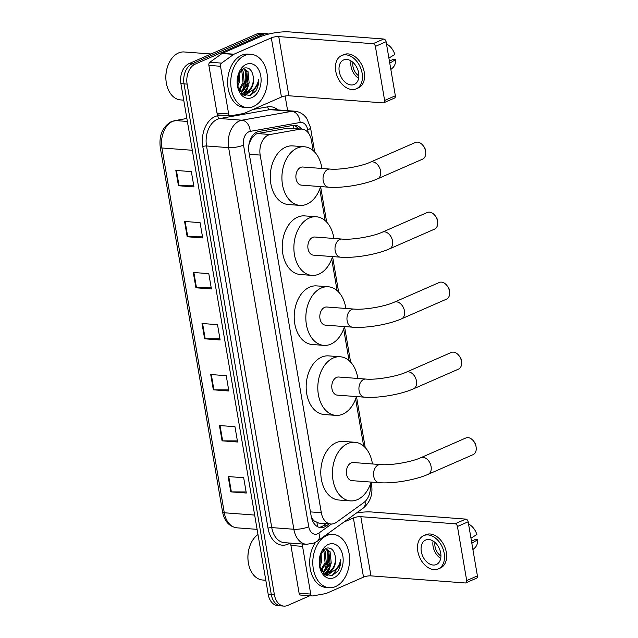 <?xml version="1.0" encoding="UTF-8"?>
<svg xmlns="http://www.w3.org/2000/svg" width="638" height="638" viewBox="0 0 638 638"><rect width="100%" height="100%" fill="white"/><g stroke="black" fill="none" stroke-linecap="round" stroke-linejoin="round"><path stroke-width="0.96" d="M313.162 150.6L311.416 140.392A16.03 10.998 94.3 0 0 301.91 129.091L287.379 128.246L257.577 133.557L255.75 134.139L251.356 138.805L249.649 142.473A5.343 3.668 94.3 0 0 249.219 143.064M301.91 129.091A16.03 10.998 94.3 0 0 299.988 129.195L270.177 134.506A16.03 10.998 94.3 0 0 268.279 135.089A16.03 10.998 94.3 0 0 260.176 155.082L321.313 512.713A16.03 10.998 94.3 0 0 330.819 524.005A16.03 10.998 94.3 0 0 336.465 522.283L363.804 502.577A16.03 10.998 94.3 0 0 370.223 484.569M311.671 518.423A5.343 3.668 94.3 0 0 314.359 521.031L318.769 523.096L330.819 524.005M248.828 145.201A16.03 10.998 -85.7 0 1 249.649 142.473M314.359 521.031A16.03 10.998 -85.7 0 1 311.336 517.027M363.668 446.106L355.621 399.021M349.058 360.598L343.659 329.025M337.087 290.593L331.696 259.02M325.125 220.596L319.726 189.023M301.551 129.067A16.03 10.998 94.3 0 0 295.131 125.271A16.03 10.998 94.3 0 0 293.209 125.367L258.932 131.476A16.03 10.998 94.3 0 0 257.034 132.058A16.03 10.998 94.3 0 0 248.94 152.051L311.2 516.325A16.03 10.998 94.3 0 0 320.715 527.626A16.03 10.998 94.3 0 0 326.353 525.895L329.152 523.878M326.528 549.182A21.373 14.658 -85.7 0 1 325.651 570.34A21.373 14.658 -85.7 0 0 326.528 549.182M330.364 565.675A21.373 14.658 -85.7 0 1 327.94 572.278A21.373 14.658 -85.7 0 0 330.364 565.675M327.685 572.749A21.373 14.658 -85.7 0 1 326.034 575.309A21.373 14.658 -85.7 0 0 327.685 572.749M244.466 69.087A21.373 14.658 -85.7 0 1 243.588 90.253A21.373 14.658 -85.7 0 0 244.466 69.087M248.302 85.588A21.373 14.658 -85.7 0 1 245.877 92.183A21.373 14.658 -85.7 0 0 248.302 85.588M245.622 92.662A21.373 14.658 -85.7 0 1 243.971 95.222A21.373 14.658 -85.7 0 0 245.622 92.662M309.813 595.756L287.746 605.422A16.03 10.998 -85.7 0 1 283.926 606.1A16.03 10.998 -85.7 0 1 274.412 594.807L187.117 84.104A16.03 10.998 -85.7 0 1 195.22 64.103L263.079 34.396A16.03 10.998 -85.7 0 1 266.907 33.718A16.03 10.998 -85.7 0 1 268.678 34.069M285.13 96.019L287.634 110.661M283.926 606.1L277.713 605.629A16.03 10.998 -85.7 0 1 268.207 594.337L180.913 83.634A16.03 10.998 -85.7 0 1 189.007 63.633L256.875 33.934L259.977 34.165A16.03 10.998 -85.7 0 1 263.805 33.487A16.03 10.998 -85.7 0 0 259.977 34.165L192.11 63.872L259.977 34.165L263.079 34.396M180.913 83.634L184.015 83.865A16.03 10.998 -85.7 0 1 192.11 63.872A16.03 10.998 -85.7 0 0 184.015 83.865L271.31 594.568L184.015 83.865L187.117 84.104M280.816 605.869A16.03 10.998 -85.7 0 1 271.31 594.568A16.03 10.998 -85.7 0 0 280.816 605.869M326.05 523.646L323.251 525.664A16.03 10.998 -85.7 0 1 319.175 527.347M293.568 125.311A16.03 10.998 -85.7 0 1 298.448 128.836M245.471 72.844A25.656 17.593 -85.7 0 1 244.29 88.467A25.656 17.593 -85.7 0 0 245.471 72.844M327.533 552.939A25.656 17.593 -85.7 0 1 326.353 568.554A25.656 17.593 -85.7 0 0 327.533 552.939M325.444 574.997A21.373 14.658 94.3 0 0 326.839 572.82M326.983 572.557A21.373 14.658 94.3 0 0 328.809 568.37M243.381 94.91A21.373 14.658 94.3 0 0 244.777 92.725M244.92 92.47A21.373 14.658 94.3 0 0 246.746 88.283M246.109 491.938L231.363 491.882A4.275 1.061 170.3 0 1 230.781 491.858L246.3 493.03L243.676 477.726L228.165 476.554L230.781 491.858M237.392 440.914L222.646 440.858A4.275 1.061 170.3 0 1 222.064 440.842L237.575 442.006L234.959 426.702L219.448 425.53L222.064 440.842M228.667 389.898L213.921 389.842A4.275 1.061 170.3 0 1 213.339 389.818L228.851 390.99L226.235 375.686L210.723 374.514L213.339 389.818M193.785 185.817L179.039 185.762A4.275 1.061 170.3 0 1 178.457 185.746L193.968 186.918L191.352 171.606L175.841 170.434L178.457 185.746M202.501 236.842L187.763 236.786A4.275 1.061 170.3 0 1 187.181 236.762L202.693 237.934L200.077 222.63L184.565 221.458L187.181 236.762M211.226 287.858L196.48 287.802A4.275 1.061 170.3 0 1 195.898 287.786L211.409 288.95L208.793 273.646L193.282 272.474L195.898 287.786M219.951 338.882L205.205 338.826A4.275 1.061 170.3 0 1 204.623 338.802L220.134 339.974L217.518 324.662L202.007 323.498L204.623 338.802M256.875 33.934A16.03 10.998 -85.7 0 1 260.703 33.248L266.907 33.718M218.93 114.96A2.672 1.834 -85.7 0 1 218.611 114.976A2.672 1.834 -85.7 0 1 217.024 113.093L228.659 113.971L220.509 66.272L208.873 65.395A2.672 1.834 -85.7 0 1 209.918 62.237L222.032 53.504A2.672 1.834 -85.7 0 1 222.335 53.329L259.682 36.98A21.373 5.319 170.3 0 1 289.485 31.9L383.725 39.014A2.672 1.826 66.4 0 1 386.102 41.709L375.383 46.399A2.672 1.826 -113.6 0 0 373.015 43.703L278.766 36.589A5.343 1.332 -9.7 0 0 271.317 37.857L233.971 54.206A2.672 1.834 94.3 0 0 233.667 54.382L221.553 63.114A2.672 1.834 94.3 0 0 220.509 66.272M217.024 113.093L208.873 65.395M228.659 113.971A2.672 1.834 94.3 0 0 230.246 115.861A2.672 1.834 94.3 0 0 230.565 115.837L243.772 113.484A2.672 1.834 94.3 0 0 244.091 113.389L281.438 97.04A5.343 1.332 -9.7 0 1 288.886 95.772L383.127 102.885A2.672 1.826 -113.6 0 0 383.765 102.782A2.672 1.826 -113.6 0 0 384.634 100.477L395.345 95.788L386.102 41.709M395.345 95.788A2.672 1.826 66.4 0 1 394.475 98.093L383.765 102.782M384.634 100.477L375.383 46.399M358.628 72.923A13.358 9.139 -113.6 0 0 343.579 59.956A13.358 9.139 -113.6 0 0 339.241 71.464A13.358 9.139 -113.6 0 0 354.289 84.431A13.358 9.139 -113.6 0 0 358.628 72.923M351.02 60.921A13.358 9.139 -113.6 0 0 351.028 66.304A13.358 9.139 -113.6 0 0 358.628 78.307M352.926 62.357A10.687 7.313 -113.6 0 0 352.966 66.448A10.687 7.313 -113.6 0 0 358.867 75.938M356.219 88.841L358.365 87.9A18.167 12.425 -113.6 0 0 364.266 72.253A18.167 12.425 -113.6 0 0 343.794 54.613L341.649 55.546A18.167 12.425 -113.6 0 0 335.748 71.201A18.167 12.425 -113.6 0 0 356.219 88.841A18.167 12.425 -113.6 0 0 362.121 73.187A18.167 12.425 -113.6 0 0 341.649 55.546M390.855 69.494L392.705 67.835A13.892 9.506 -113.6 0 0 395.696 59.541L393.311 59.366L389.411 61.073M389.77 63.194L395.696 59.541M386.484 43.942A13.892 9.506 -113.6 0 1 394.826 54.445L388.901 58.09M183.736 100.158L180.602 99.919A24.045 16.492 -85.7 0 1 166.311 82.796L166.247 82.43A22.976 15.759 -85.7 0 1 167.403 67.102L167.523 66.751A24.045 16.492 -85.7 0 1 178.488 52.986A24.045 16.492 -85.7 0 1 184.222 51.965L211.058 53.983M166.311 82.796A24.045 16.492 -85.7 0 1 167.523 66.751M253.477 106.482A26.724 18.327 -85.7 0 1 247.105 107.623A26.724 18.327 -85.7 0 1 230.773 84.248A26.724 18.327 -85.7 0 1 244.761 55.466A26.724 18.327 -85.7 0 1 251.133 54.334A26.724 18.327 -85.7 0 1 267.466 77.708A26.724 18.327 -85.7 0 1 253.477 106.482M247.105 107.623L244.003 107.383A26.724 18.327 -85.7 0 1 227.67 84.009A26.724 18.327 -85.7 0 1 241.658 55.235A26.724 18.327 -85.7 0 1 248.03 54.094L251.133 54.334M241.092 91.76L247.943 82.988L246.786 71.52L243.126 68.497M241.698 92.071A24.045 16.492 -85.7 0 1 241.698 92.079L249.171 83.084L248.023 71.615L243.477 68.441M238.803 89.759L243.014 82.621L241.866 71.153L241.076 70.06M239.33 90.413L244.242 82.709L243.094 71.241L241.682 69.502M237.272 84.623L238.086 82.246L238.341 74.407M237.607 86.465L239.322 82.342L239.09 72.804M243.509 92.638L246.037 92.127C250.973 89.535 253.446 84.814 253.43 77.98C252.433 70.204 249.251 66.926 243.899 68.138L238.413 74.231M253.43 77.98A12.074 8.286 -85.7 0 1 247.209 92.215A12.074 8.286 -85.7 0 1 246.563 92.462L244.123 92.709L238.915 89.974M246.276 64.342A17.425 11.947 -85.7 0 1 260.767 75.882A17.425 11.947 -85.7 0 1 251.962 97.606A17.425 11.947 -85.7 0 1 237.456 85.939A17.425 11.947 -85.7 0 1 238.333 74.319A17.425 11.947 -85.7 0 1 246.276 64.342M237.368 85.38L242.193 94.105L250.128 95.525L255.79 90.995C257.832 87.589 258.813 83.706 258.733 79.351C257.146 86.72 253.358 91.075 247.377 92.406L246.563 92.462M244.577 81.146A24.045 16.492 -85.7 0 1 242.041 91.314M241.555 92.382A24.045 16.492 -85.7 0 1 241.156 93.172M242.161 94.081L243.876 92.693M243.955 92.614L248.174 85.859M244.896 95.596L250.08 91.673M239.705 90.771L240.981 88.929M244.514 95.453L249.131 92.024M250.096 95.533L258.063 84.391L258.733 79.351M423.05 145.568L424.23 147.083A3.74 2.56 66.4 0 1 425.267 149.444A3.74 2.56 66.4 0 1 425.275 149.475A3.74 2.56 66.4 0 1 425.275 149.499L425.586 151.365A9.084 6.213 -113.6 0 0 425.57 151.302A9.084 6.213 -113.6 0 0 423.05 145.568A9.084 6.213 -113.6 0 0 415.338 142.481L370.335 162.18A9.084 6.213 66.4 0 1 380.567 171A9.084 6.213 66.4 0 1 377.616 178.823L422.627 159.125A9.084 6.213 -113.6 0 0 425.586 151.365M370.335 162.18C361.028 166.526 340.134 170.091 329.958 169.07L302.811 167.02A9.084 6.228 94.3 0 0 300.642 167.403A9.084 6.228 94.3 0 0 295.888 177.189A9.084 6.228 94.3 0 0 301.439 185.14L328.594 187.189C342.534 188.322 364.808 184.526 377.616 178.823M320.563 186.583A29.396 20.161 -85.7 0 1 306.926 204.136A29.396 20.161 -85.7 0 1 299.916 205.388A29.396 20.161 -85.7 0 1 281.948 179.677A29.396 20.161 -85.7 0 1 297.332 148.016A29.396 20.161 -85.7 0 1 304.342 146.772A29.396 20.161 -85.7 0 1 321.927 168.464M299.916 205.388L288.28 204.511A29.396 20.161 -85.7 0 1 270.313 178.799A29.396 20.161 -85.7 0 1 285.696 147.139A29.396 20.161 -85.7 0 1 292.706 145.895L304.342 146.772M341.92 239.067A9.084 6.228 94.3 0 0 339.759 239.449A9.084 6.228 94.3 0 0 335.165 250.782A9.084 6.228 94.3 0 0 340.556 257.186L313.41 255.136A9.084 6.228 94.3 0 1 307.851 247.185A9.084 6.228 94.3 0 1 312.612 237.408A9.084 6.228 94.3 0 1 314.773 237.017L341.92 239.067C352.104 240.087 372.991 236.523 382.298 232.176A9.084 6.213 66.4 0 1 392.529 240.997A9.084 6.213 66.4 0 1 389.587 248.828L434.59 229.122A9.084 6.213 -113.6 0 0 437.548 221.37A9.084 6.213 -113.6 0 0 437.54 221.298A9.084 6.213 -113.6 0 0 435.012 215.564L436.193 217.079A3.74 2.56 66.4 0 1 437.229 219.44A3.74 2.56 66.4 0 1 437.237 219.472A3.74 2.56 66.4 0 1 437.237 219.496M332.526 256.58A29.396 20.161 -85.7 0 1 318.888 274.141A29.396 20.161 -85.7 0 1 311.878 275.385A29.396 20.161 -85.7 0 1 293.911 249.673A29.396 20.161 -85.7 0 1 309.294 218.021A29.396 20.161 -85.7 0 1 316.304 216.768A29.396 20.161 -85.7 0 1 333.889 238.46M311.878 275.385L300.243 274.507A29.396 20.161 -85.7 0 1 282.275 248.796A29.396 20.161 -85.7 0 1 297.659 217.135A29.396 20.161 -85.7 0 1 304.669 215.891L316.304 216.768M435.012 215.564A9.084 6.213 -113.6 0 0 427.3 212.478L382.298 232.176M353.891 309.063A9.084 6.228 94.3 0 0 351.721 309.454A9.084 6.228 94.3 0 0 347.136 320.786A9.084 6.228 94.3 0 0 352.519 327.182L325.372 325.133A9.084 6.228 94.3 0 1 319.821 317.19A9.084 6.228 94.3 0 1 324.575 307.404A9.084 6.228 94.3 0 1 326.744 307.014L353.891 309.063C364.067 310.084 384.961 306.527 394.26 302.181A9.084 6.213 66.4 0 1 404.5 311.001A9.084 6.213 66.4 0 1 401.549 318.825L446.552 299.126A9.084 6.213 -113.6 0 0 449.511 291.367A9.084 6.213 -113.6 0 0 449.503 291.295A9.084 6.213 -113.6 0 0 446.975 285.569L448.155 287.084A3.74 2.56 66.4 0 1 449.2 289.445A3.74 2.56 66.4 0 1 449.2 289.469A3.74 2.56 66.4 0 1 449.208 289.5M344.488 326.576A29.396 20.161 -85.7 0 1 330.851 344.137A29.396 20.161 -85.7 0 1 323.841 345.381A29.396 20.161 -85.7 0 1 305.873 319.67A29.396 20.161 -85.7 0 1 321.257 288.017A29.396 20.161 -85.7 0 1 328.267 286.765A29.396 20.161 -85.7 0 1 345.86 308.457M323.841 345.381L312.213 344.504A29.396 20.161 -85.7 0 1 294.246 318.793A29.396 20.161 -85.7 0 1 309.621 287.14A29.396 20.161 -85.7 0 1 316.631 285.888L328.267 286.765M446.975 285.569A9.084 6.213 -113.6 0 0 439.271 282.474L394.26 302.181M365.853 379.068A9.084 6.228 94.3 0 0 363.684 379.45A9.084 6.228 94.3 0 0 359.098 390.783A9.084 6.228 94.3 0 0 364.489 397.179L337.335 395.137A9.084 6.228 94.3 0 1 331.784 387.186A9.084 6.228 94.3 0 1 336.537 377.401A9.084 6.228 94.3 0 1 338.706 377.018L365.853 379.068C376.029 380.081 396.924 376.524 406.231 372.177A9.084 6.213 66.4 0 1 416.462 380.998A9.084 6.213 66.4 0 1 413.512 388.821L458.515 369.123A9.084 6.213 -113.6 0 0 461.481 361.363A9.084 6.213 -113.6 0 0 461.465 361.299A9.084 6.213 -113.6 0 0 458.945 355.565L460.118 357.081A3.74 2.56 66.4 0 1 461.162 359.441A3.74 2.56 66.4 0 1 461.17 359.465A3.74 2.56 66.4 0 1 461.17 359.497M356.451 396.573A29.396 20.161 -85.7 0 1 342.821 414.134A29.396 20.161 -85.7 0 1 335.811 415.386A29.396 20.161 -85.7 0 1 317.844 389.666A29.396 20.161 -85.7 0 1 333.227 358.014A29.396 20.161 -85.7 0 1 340.229 356.762A29.396 20.161 -85.7 0 1 357.822 378.462M335.811 415.386L324.176 414.509A29.396 20.161 -85.7 0 1 306.208 388.789A29.396 20.161 -85.7 0 1 321.592 357.136A29.396 20.161 -85.7 0 1 328.602 355.884L340.229 356.762M458.945 355.565A9.084 6.213 -113.6 0 0 451.233 352.479L406.231 372.177M380.471 464.576A9.084 6.228 94.3 0 0 378.302 464.958A9.084 6.228 94.3 0 0 373.716 476.291A9.084 6.228 94.3 0 0 379.1 482.687L351.953 480.645A9.084 6.228 94.3 0 1 346.402 472.694A9.084 6.228 94.3 0 1 351.155 462.909A9.084 6.228 94.3 0 1 353.324 462.526L380.471 464.576C390.647 465.588 411.542 462.032 420.841 457.685A9.084 6.213 66.4 0 1 431.081 466.506A9.084 6.213 66.4 0 1 428.13 474.329L473.133 454.631A9.084 6.213 -113.6 0 0 476.1 446.871A9.084 6.213 -113.6 0 0 476.084 446.807A9.084 6.213 -113.6 0 0 473.555 441.073L474.736 442.589A3.74 2.56 66.4 0 1 475.781 444.949A3.74 2.56 66.4 0 1 475.781 444.973A3.74 2.56 66.4 0 1 475.788 445.005M371.069 482.081A29.396 20.161 -85.7 0 1 357.432 499.642A29.396 20.161 -85.7 0 1 350.429 500.894A29.396 20.161 -85.7 0 1 332.462 475.174A29.396 20.161 -85.7 0 1 347.838 443.522A29.396 20.161 -85.7 0 1 354.848 442.27A29.396 20.161 -85.7 0 1 372.44 463.97M350.429 500.894L338.794 500.017A29.396 20.161 -85.7 0 1 320.826 474.297A29.396 20.161 -85.7 0 1 336.21 442.644A29.396 20.161 -85.7 0 1 343.212 441.392L354.848 442.27M473.555 441.073A9.084 6.213 -113.6 0 0 465.852 437.987L420.841 457.685M300.992 595.055A2.672 1.834 -85.7 0 1 300.673 595.071A2.672 1.834 -85.7 0 1 299.094 593.188L310.722 594.066L302.571 546.359L290.936 545.482A2.672 1.834 -85.7 0 1 291.279 543.177M299.094 593.188L290.936 545.482M356.498 512.976A21.373 5.319 170.3 0 1 371.547 511.987L465.788 519.101A2.672 1.826 66.4 0 1 468.164 521.796L457.446 526.494A2.672 1.826 -113.6 0 0 455.077 523.79L360.829 516.684A5.343 1.332 -9.7 0 0 353.38 517.952L343.738 522.171M310.722 594.066A2.672 1.834 94.3 0 0 312.309 595.948A2.672 1.834 94.3 0 0 312.628 595.932L325.835 593.579A2.672 1.834 94.3 0 0 326.154 593.484L363.5 577.135A5.343 1.332 -9.7 0 1 370.949 575.867L465.19 582.972A2.672 1.826 -113.6 0 0 465.828 582.869A2.672 1.826 -113.6 0 0 466.697 580.572L477.407 575.883L468.164 521.796M477.407 575.883A2.672 1.826 66.4 0 1 476.538 578.18L465.828 582.869M466.697 580.572L457.446 526.494M302.914 544.055A2.672 1.834 94.3 0 0 302.571 546.359M440.691 553.018A13.358 9.139 -113.6 0 0 425.642 540.043A13.358 9.139 -113.6 0 0 421.303 551.551A13.358 9.139 -113.6 0 0 436.352 564.526A13.358 9.139 -113.6 0 0 440.691 553.018M433.082 541.016A13.358 9.139 -113.6 0 0 433.09 546.391A13.358 9.139 -113.6 0 0 440.691 558.394M434.988 542.444A10.687 7.313 -113.6 0 0 435.028 546.543A10.687 7.313 -113.6 0 0 440.93 556.025M438.282 568.929L440.427 567.995A18.167 12.425 -113.6 0 0 446.329 552.341A18.167 12.425 -113.6 0 0 425.857 534.7L423.712 535.641A18.167 12.425 -113.6 0 0 417.81 551.288A18.167 12.425 -113.6 0 0 438.282 568.929A18.167 12.425 -113.6 0 0 444.184 553.282A18.167 12.425 -113.6 0 0 423.712 535.641M472.918 549.581L474.768 547.922A13.892 9.506 -113.6 0 0 477.758 539.636L475.374 539.453L471.474 541.16M471.841 543.281L477.758 539.636M468.547 524.029A13.892 9.506 -113.6 0 1 476.889 534.532L470.964 538.177M265.799 580.253L262.665 580.014A24.045 16.492 -85.7 0 1 248.373 562.891L248.31 562.525A22.976 15.759 -85.7 0 1 249.466 547.189L249.586 546.838A24.045 16.492 -85.7 0 1 257.983 534.524M248.373 562.891A24.045 16.492 -85.7 0 1 249.586 546.838M335.54 586.577A26.724 18.327 -85.7 0 1 329.168 587.71A26.724 18.327 -85.7 0 1 312.835 564.335A26.724 18.327 -85.7 0 1 326.823 535.553A26.724 18.327 -85.7 0 1 333.195 534.421A26.724 18.327 -85.7 0 1 349.528 557.795A26.724 18.327 -85.7 0 1 335.54 586.577M329.168 587.71L326.066 587.478A26.724 18.327 -85.7 0 1 310.61 570.611A26.724 18.327 -85.7 0 1 315.627 542.284M323.155 571.855L330.005 563.083L328.849 551.615L325.189 548.592M323.761 572.158A24.045 16.492 -85.7 0 1 323.761 572.166L331.234 563.171L330.085 551.703L325.539 548.528M320.866 569.854L325.077 562.708L323.929 551.24L323.139 550.155M321.392 570.508L326.305 562.804L325.157 551.336L323.745 549.589M319.335 564.71L320.148 562.341L320.404 554.494M319.67 566.552L321.385 562.429L321.153 552.899M325.571 572.725L328.099 572.214C333.044 569.622 335.508 564.909 335.492 558.067C334.495 550.299 331.313 547.013 325.97 548.233L320.475 554.326M335.492 558.067A12.074 8.286 -85.7 0 1 329.272 572.302A12.074 8.286 -85.7 0 1 328.626 572.549L326.185 572.804L320.978 570.069M328.339 544.437A17.425 11.947 -85.7 0 1 342.829 555.969A17.425 11.947 -85.7 0 1 334.025 577.701A17.425 11.947 -85.7 0 1 319.518 566.034A17.425 11.947 -85.7 0 1 320.396 554.406A17.425 11.947 -85.7 0 1 328.339 544.437M319.431 565.475L324.256 574.2L332.191 575.612L337.853 571.082C339.894 567.684 340.875 563.801 340.796 559.438C339.209 566.815 335.421 571.162 329.447 572.493L328.626 572.549M326.815 534.365A26.724 18.327 -85.7 0 1 330.093 534.189L333.195 534.421M326.64 561.233A24.045 16.492 -85.7 0 1 324.104 571.409M323.618 572.469A24.045 16.492 -85.7 0 1 323.219 573.259M324.224 574.168L325.938 572.78M326.018 572.709L330.237 565.946M326.959 575.683L332.143 571.768M321.767 570.858L323.043 569.024M326.584 575.548L331.194 572.119M332.159 575.628L340.126 564.486L340.796 559.438M257.577 133.557L270.177 134.506M317.206 526.486A16.03 10.104 -125.8 0 0 316.974 522.666M293.998 128.501A16.03 11.492 -100.1 0 0 292.874 125.431M251.356 138.805A16.03 11.492 -100.1 0 0 251.181 137.84M249.314 154.26L260.176 155.082M287.379 128.246L299.988 129.195M310.443 511.891L321.313 512.713M308.21 132.752L307.731 129.953A10.687 7.329 94.3 0 0 300.115 122.488L250.192 131.38A10.687 7.329 94.3 0 0 248.924 131.771A10.687 7.329 94.3 0 0 243.525 145.097L308.752 526.725A10.687 7.329 94.3 0 0 317.644 533.799A10.687 7.329 94.3 0 0 318.856 533.105L331.449 524.029M308.752 526.725A10.687 2.664 -9.7 0 1 293.855 529.261L228.627 147.641A21.373 14.658 -85.7 0 1 239.425 120.981A21.373 14.658 -85.7 0 1 241.954 120.199L219.847 118.532A21.373 14.658 94.3 0 0 217.319 119.314A21.373 14.658 94.3 0 0 206.521 145.974L271.748 527.594A21.373 14.658 94.3 0 0 284.428 542.659L306.535 544.326A21.373 14.658 -85.7 0 1 293.855 529.261L271.748 527.594A2.672 0.662 170.3 0 0 268.024 528.232L202.796 146.604A2.672 0.662 170.3 0 1 206.521 145.974L228.627 147.641A10.687 2.664 -9.7 0 0 243.525 145.097M306.535 544.326L314.175 543.01L317.349 541.191A10.687 6.739 -125.8 0 0 318.856 533.105M202.796 146.604A24.045 16.492 -85.7 0 1 214.942 116.61A24.045 16.492 -85.7 0 1 217.789 115.741L221.035 115.159M253.087 109.449L267.713 106.849A24.045 16.492 -85.7 0 1 277.929 109.927M290.027 543.082A24.045 16.492 -85.7 0 1 268.024 528.232M195.22 64.103L189.007 63.633M274.412 594.807L268.207 594.337M250.192 131.38A10.687 7.664 -100.1 0 0 241.954 120.199L291.877 111.307L269.77 109.64L219.847 118.532A2.672 1.914 79.9 0 1 217.789 115.741M300.115 122.488A10.687 7.664 -100.1 0 0 291.877 111.307A21.373 14.658 -85.7 0 1 294.445 111.172L272.338 109.505A21.373 14.658 94.3 0 0 269.77 109.64A2.672 1.914 79.9 0 1 267.713 106.849M317.349 541.191L363.15 508.183A10.687 6.739 -125.8 0 0 365.024 501.564M370.391 486.658A10.687 2.664 -9.7 0 0 371.627 485.079L371.117 482.089M307.731 129.953A10.687 2.664 -9.7 0 0 310.515 127.56L306.679 118.229L304.262 115.518C301.447 112.95 298.177 111.498 294.445 111.172M323.251 525.664L326.353 525.895M186.87 118.477L175.267 120.55A21.373 14.658 94.3 0 0 172.731 121.324A21.373 14.658 94.3 0 0 161.932 147.984A5.343 1.332 170.3 0 1 160.242 147.322C158.918 135.192 162.658 126.595 171.463 121.531L186.854 118.397M174.573 120.582A5.343 3.828 -100.1 0 1 175.267 120.55L187.381 121.459M192.301 150.273L161.932 147.984L224.289 512.769A21.373 14.658 94.3 0 0 236.969 527.833C229.305 526.677 224.52 521.429 222.59 512.107A5.343 1.332 -9.7 0 0 224.289 512.769L254.658 515.065M205.205 338.826L202.589 323.538M196.48 287.802L193.872 272.522M187.763 236.786L185.148 221.498M179.039 185.762L176.431 170.482M213.921 389.842L211.314 374.562M222.646 440.858L220.03 425.578M231.363 491.882L228.755 476.594M288.886 95.772L278.766 36.589M281.438 97.04L271.317 37.857M222.335 53.329L233.971 54.206M373.015 43.703L383.725 39.014M233.667 54.382L222.032 53.504M209.918 62.237L221.553 63.114M244.96 69.43A21.373 14.658 -85.7 0 1 244.234 89.663M329.958 169.07A9.084 6.228 94.3 0 0 327.788 169.453A9.084 6.228 94.3 0 0 323.203 180.785A9.084 6.228 94.3 0 0 328.594 187.189M370.949 575.867L360.829 516.684M363.5 577.135L353.38 517.952M455.077 523.79L465.788 519.101M327.023 549.525A21.373 14.658 -85.7 0 1 326.297 569.758M363.15 508.183C370.136 502.353 372.959 494.649 371.627 485.079M365.215 447.581L356.498 396.581M350.597 362.073L344.536 326.584M338.634 292.076L332.565 256.58M326.672 222.08L320.603 186.583M314.701 152.083L310.515 127.56M222.59 512.107L160.242 147.322M236.969 527.833L257.098 529.357M230.246 115.861L218.611 114.976M437.237 219.472L437.548 221.37M340.556 257.186C354.497 258.318 376.779 254.522 389.587 248.828M449.2 289.469L449.511 291.367M352.519 327.182C366.467 328.323 388.741 324.519 401.549 318.825M461.17 359.465L461.481 361.363M364.489 397.179C378.43 398.319 400.704 394.515 413.512 388.821M475.781 444.973L476.1 446.871M379.1 482.687C393.048 483.827 415.322 480.023 428.13 474.329M312.309 595.948L300.673 595.071"/></g></svg>
